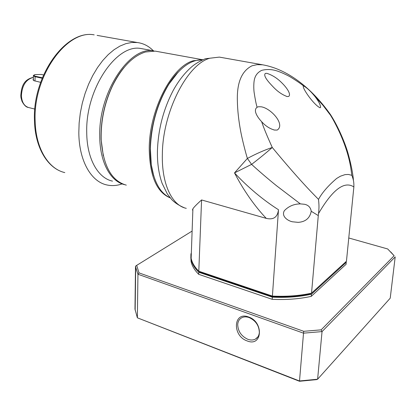 <?xml version="1.0" encoding="UTF-8"?>
<svg xmlns="http://www.w3.org/2000/svg" width="416" height="416" viewBox="0 0 416 416"><rect width="100%" height="100%" fill="white"/><g stroke="black" fill="none" stroke-linecap="round" stroke-linejoin="round"><path stroke-width="0.62" d="M170.191 197.87C156.64 192.291 149.656 175.807 149.235 148.413C149.282 109.871 172.011 66.321 193.289 60.746L202.795 59.753M157.778 51.584L155.251 51.126L145.553 51.974C133.151 55.812 122.283 66.815 112.944 84.989C104.624 102.492 100.714 120.734 101.202 139.703C103.158 165.797 111.524 180.944 126.308 185.141M153.754 175.963C151.247 168.033 150.072 158.839 150.218 148.372C150.472 120.281 162.604 87.672 178.183 72.051L168.225 85.046C157.035 103.88 151.034 124.992 150.218 148.372L151.107 164.013L153.754 175.963M123.968 67.621C119.787 72.623 116.038 78.484 112.72 85.212C104.494 102.534 100.62 120.588 101.104 139.365L103.288 155.776M192.852 210.194L192.462 210.023L192.904 208.79C193.976 207.142 196.862 204.194 201.573 199.95L266.271 218.379C260.64 212.482 255.024 205.561 249.428 197.616C243.88 189.488 240.068 183.487 234.504 172.9L247.39 158.444C245.762 153.338 242.18 139.36 240.77 131.747C238.68 120.765 237.546 110.438 237.364 100.76C236.834 82.612 241.717 70.959 252.008 65.79L257.052 64.667L262.584 64.792C289.598 69.54 313.591 90.678 330.476 114.587L330.595 115.346L322.884 105.186L314.444 95.857C310.383 90.958 306.816 87.682 303.748 86.034L303.233 86.304C303.15 89.679 314.132 104.962 319.977 107.754L320.606 107.453C320.507 104.744 318.453 100.88 314.444 95.857M202.618 59.831C190.996 59.405 179.644 67.699 168.568 84.718C157.264 103.745 151.2 125.076 150.374 148.704L151.268 164.502C154.112 182.26 160.373 193.331 170.056 197.709M303.571 86.039C301.694 84.292 297.315 81.276 290.441 77.002C288.605 75.878 282.61 72.888 278.668 71.526C272.953 69.337 267.296 68.947 261.69 70.361C258.175 72.098 255.876 74.688 254.79 78.125C253.505 81.676 253.661 89.211 254.129 92.44C255.263 99.772 256.261 104.707 257.109 107.24L258.461 106.74L261.139 106.787C270.889 108.17 285.626 124.535 277.217 130.057L274.472 130.052C269.688 128.7 265.408 125.902 261.633 121.664C263.567 127.514 267.114 136.115 272.267 147.467C264.337 150.129 256.043 153.79 247.39 158.444L251.592 164.377L234.504 172.9C242.601 181.516 247.957 186.399 255.663 192.988C263.406 199.43 271.014 205.015 278.491 209.742C277.571 217.178 273.499 220.054 266.271 218.379M273.213 86.923C277.623 91.598 282.282 94.812 287.191 96.559L288.714 96.429C291.465 94.136 286.364 87.313 282.084 83.106C277.446 78.343 272.355 75.083 266.822 73.325L265.361 73.414C262.813 75.79 268.788 82.337 273.213 86.923M331.391 116.007L330.595 115.346L333.06 119.522C350.782 151.809 351.062 172.271 351.879 175.323L348.332 174.444L345.01 174.637L340.434 176.197L336.617 178.474C328.047 185.848 322.015 192.821 318.521 199.394C316.935 197.621 302.531 184.064 272.267 147.467C266.172 152.838 259.282 158.475 251.592 164.377C259.355 171.46 267.587 178.516 276.276 185.546L300.362 203.882L304.564 204.282C308.402 205.114 310.627 207.444 311.236 211.271C309.868 218.166 305.51 221.863 298.173 222.357L292.365 221.78C287.498 220.74 281.128 216.117 284.372 210.668C288.517 206.372 293.602 204.121 299.629 203.908L300.362 203.882M157.409 151.226L157.404 154.159M201.573 199.95L198.801 271.216L272.402 296.083L278.491 209.742M190.918 253.729L191.152 258.258C191.979 262.605 194.532 266.926 198.801 271.216L199.654 271.908L272.6 296.572L272.402 296.083C286.619 296.743 299.666 295.766 311.537 293.15L318.287 215.587L311.236 211.271M257.109 107.24C252.808 110.349 257.613 117.421 261.633 121.664M351.879 175.323C353.34 179.514 353.985 181.563 353.881 186.774L346.45 261.222L311.537 293.15L310.492 293.727C298.974 296.239 286.343 297.185 272.6 296.572M318.521 199.394C319.051 204.89 319.212 207.485 318.51 213.564L318.287 215.587M259.334 332.457C259.09 325.562 255.684 320.59 249.106 317.548C246.371 316.607 243.927 316.664 241.779 317.725C239.309 319.077 237.952 321.344 237.713 324.532C237.973 331.292 241.327 336.206 247.78 339.279C250.65 340.314 253.214 340.241 255.466 339.066C257.785 337.719 259.074 335.52 259.334 332.457M247.099 340.902C262.34 347.329 264.098 321.984 248.56 316.976C233.303 311.028 231.993 335.847 247.099 340.902M348.785 237.988L387.696 248.966L394.129 255.757L321.173 329.841L303.737 331.308L139.001 272.891L136.687 265.372L192.114 231.072M190.814 256.719L191.043 261.279C191.87 265.652 194.418 270 198.682 274.316L272.178 299.312C286.374 299.972 299.4 298.99 311.256 296.353L346.148 264.222L346.128 261.518M136.687 265.372L135.507 266.23L135.689 267.202L137.946 274.232L139.001 272.891M135.507 266.23L134.982 309.15L137.368 317.814L137.946 274.232L303.514 333.164L303.737 331.308M299.489 381.274L316.566 379.631L317.616 379.22L322.041 331.599L395.2 256.885L390.218 298.184L317.616 379.22L299.447 380.968L137.368 317.814L299.489 381.274L303.514 333.164L322.041 331.599L321.173 329.841M390.744 251.95L394.129 255.757M311.256 296.353L311.444 294.216C299.577 296.842 286.536 297.82 272.329 297.159L272.178 299.312M198.682 274.316L198.765 272.251L272.329 297.159M198.765 272.251C194.49 267.951 191.942 263.624 191.116 259.267L190.856 255.102M191.287 254.462L190.882 254.727M311.444 294.216L346.351 262.226M122.086 183.919C116.828 185.734 111.696 186.066 106.688 184.912C91.036 181.568 78.983 160.763 78.822 132.621L79.139 122.923L80.309 113.027L82.306 103.137L85.093 93.454L88.608 84.183L92.773 75.499L97.51 67.579L102.705 60.57L108.248 54.59L114.036 49.738L119.943 46.082L125.866 43.659L131.69 42.479L137.316 42.531C143.4 43.326 148.746 46.077 153.358 50.783M112.502 181.137C97.932 178.09 86.798 158.616 86.731 132.356C85.452 88.941 116.756 43.337 141.055 48.542L143.619 49.01M40.638 82.337L33.722 80.61L33.036 79.716L33.405 78.775M42.354 77.782L35.121 76.185L33.738 75.223L34.934 74.594L41.345 74.464L43.55 74.942M42.167 78.255L34.861 76.638L33.322 75.863L33.634 75.322M33.873 80.699L33.441 80.059L33.322 75.863M221.884 57.559L219.346 57.106L209.877 58.219C187.32 64.137 162.63 112.018 162.354 154.232C161.554 184.033 172.011 205.488 186.285 208.338M353.876 186.945C344.386 180.658 332.597 189.53 318.51 213.564M35.157 121.326C35.776 148.59 48.547 169.021 64.813 172.593C47.949 168.797 35.105 148.07 34.481 120.926C32.178 76.045 65.905 29.245 94.188 34.866C66.898 29.188 32.833 76.112 35.157 121.326M124.493 184.636C110.334 181.36 99.668 161.892 99.731 135.694C98.68 91.884 129.896 45.708 153.868 50.872L141.055 48.542M33.363 77.392C26.005 79.295 22.012 85.441 21.398 95.841C21.887 102.44 24.388 106.356 28.891 107.598L34.845 109.075M97.089 35.381L137.316 42.531M34.986 81.068L35.121 76.185M101.104 139.365L101.202 139.703M202.524 59.717L155.251 51.126M262.584 64.792L219.346 57.106L205.312 58.755C200.408 60.84 196.222 63.232 192.759 65.926C185.437 71.999 178.968 80.096 173.342 90.204C163.42 109.096 158.116 129.449 157.42 151.263C157.248 163.332 158.818 174.028 162.126 183.357L167.346 193.996L171.86 199.742C175.027 202.92 179.176 205.598 184.309 207.771M168.225 85.046L168.568 84.718M287.191 96.559L286.707 96.465M191.152 258.258L192.904 208.79M330.663 114.858L331.136 115.586M274.472 130.052L273.759 129.891M151.107 164.013L151.268 164.502M292.365 221.78L291.507 221.536M353.454 180.69C352.981 173.763 351.166 164.611 348.015 153.239C345.264 143.577 338.77 127.863 331.38 116.012M191.116 259.267L191.043 261.279M135.689 267.202L135.158 310.206M255.466 339.066L257.868 336.892M28.324 107.458C26.224 107.229 24.138 105.248 22.079 101.52C20.374 96.252 21.039 96.938 20.8 95.514C21.429 87.672 22.984 79.628 33.363 77.35M33.738 75.223L33.358 75.592"/></g></svg>

